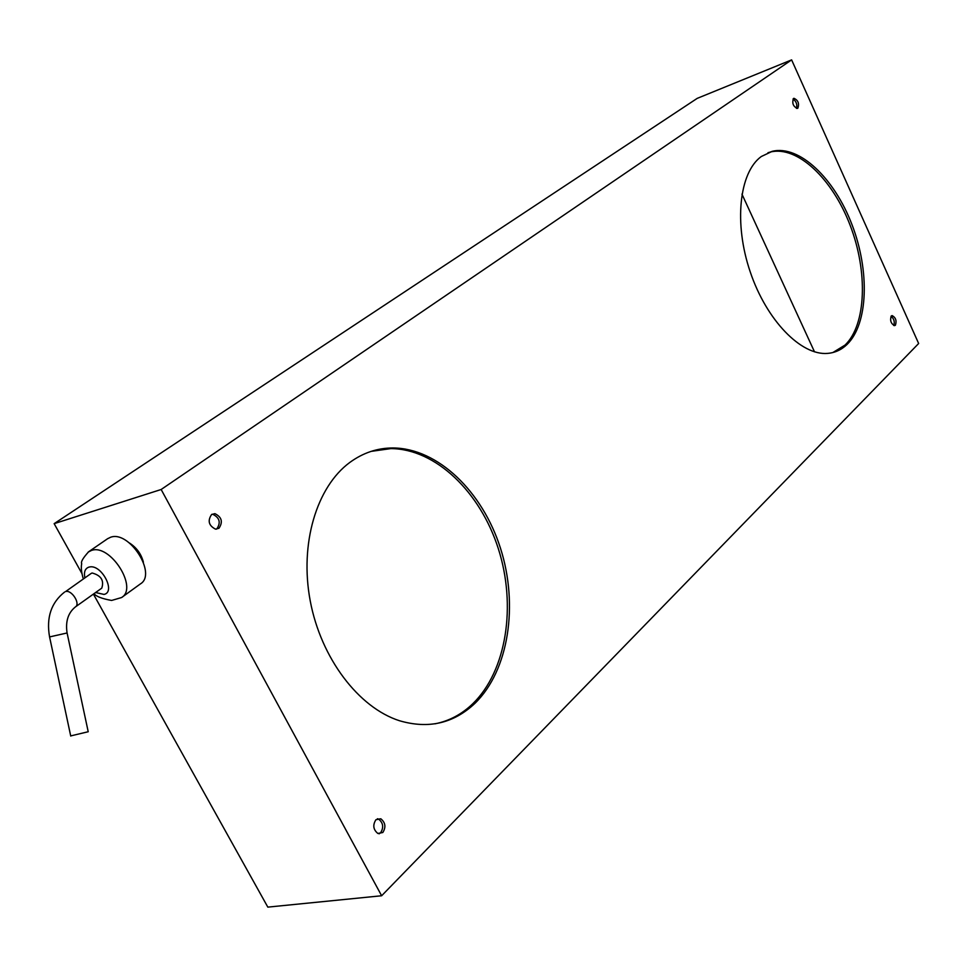 <?xml version="1.0" encoding="UTF-8"?>
<svg xmlns="http://www.w3.org/2000/svg" width="967" height="967" viewBox="0 0 967 967"><rect width="100%" height="100%" fill="white"/><g stroke="black" fill="none" stroke-linecap="round" stroke-linejoin="round"><path stroke-width="1.45" d="M81.784 573.262L54.152 523.655L161.151 489.495L791.622 59.881L918.65 343.503L381.639 895.756L267.823 907.119L93.4 594.101M161.151 489.495L381.639 895.756M349.812 462.444C316.668 486.788 299.395 543.684 310.25 600.99C321.008 658.297 358.612 707.651 399.468 720.729C428.454 729.227 453.608 723.437 474.93 703.372C508.908 670.361 518.65 604.943 500.471 548.204C482.4 491.429 437.858 448.241 393.013 447.963C377.444 447.963 363.048 452.786 349.812 462.444M761.295 156.521C739.199 172.428 733.687 223.377 750.211 271.836C766.529 320.379 801.123 355.747 827.595 353.39C834.98 352.798 841.447 349.824 847.019 344.482C868.221 324.005 869.877 271.05 852.012 224.707C834.364 178.254 799.346 144.772 772.319 151.299L761.295 156.521M891.26 315.991C889.809 320.428 890.909 323.631 894.535 325.637L895.406 325.214C896.844 320.766 895.756 317.563 892.118 315.58L891.26 315.991M375.921 819.738C372.585 825.032 373.226 829.601 377.831 833.445L382.811 832.514C386.123 827.16 385.458 822.591 380.817 818.795L375.921 819.738M793.496 98.525C791.876 103.215 793.17 106.515 797.376 108.425L797.848 108.195C799.443 103.493 798.138 100.193 793.943 98.308L793.496 98.525M211.58 514.529C207.421 520.766 208.727 525.637 215.508 529.142L218.977 528.26C223.123 521.914 221.757 517.043 214.892 513.646L211.58 514.529M54.152 523.655L697.195 98.38L791.622 59.881M143.382 562.153C141.255 553.994 136.601 547.6 129.433 542.983M121.902 597.316L140.396 583.911C157.295 574.084 129.276 530.085 110.576 537.265L107.542 538.752M75.499 606.853L101.777 588.141C104.267 580.43 101.039 575.389 92.107 572.996L91.079 573.491M70.7 735.911L88.215 731.741L67.086 632.974L49.571 636.927M371.135 451.371L390.898 448.603C435.754 448.869 480.285 492.01 498.343 548.724C516.511 605.402 506.756 670.772 472.754 703.758C461.779 714.311 449.172 721.007 434.957 723.836M767.967 152.726L770.445 152C797.473 145.461 832.514 178.919 850.15 225.323C868.015 271.642 866.323 324.561 845.098 345.038L832.865 352.544M891.03 316.269C894.016 318.735 894.922 321.818 893.75 325.504M377.384 818.747L378.593 819.097C383.234 822.893 383.899 827.462 380.575 832.805L379.076 833.832M793.013 99.057C796.288 101.342 797.449 104.448 796.47 108.401M211.978 514.263L212.764 514.287C219.63 517.683 220.984 522.543 216.838 528.876L216.378 529.167M814.504 351.831L741.943 194.125M88.106 552.145L91.418 550.465C110.105 543.345 138.474 587.755 121.6 597.533L111.604 600.447C101.994 598.73 96.144 596.47 94.041 593.641M84.878 577.843C83.694 572.126 85.023 568.56 88.855 567.133L89.677 566.952C101.68 564.329 116.076 591.997 104.025 594.427L95.6 592.529M91.176 573.431L65.575 591.586C71.57 589.423 80.793 603.831 75.402 606.925C68.149 612.764 65.369 621.406 67.061 632.829M107.808 538.571L88.638 551.758C82.981 558.032 80.66 562.008 81.699 563.688C80.877 567.363 81.409 572.44 83.319 578.931M70.736 736.068L49.547 636.782C46.186 617.502 51.215 602.574 64.632 592.022M390.898 448.603L393.013 447.963M770.445 152L772.319 151.299M378.593 819.097L380.817 818.795M212.764 514.287L214.892 513.646"/></g></svg>
